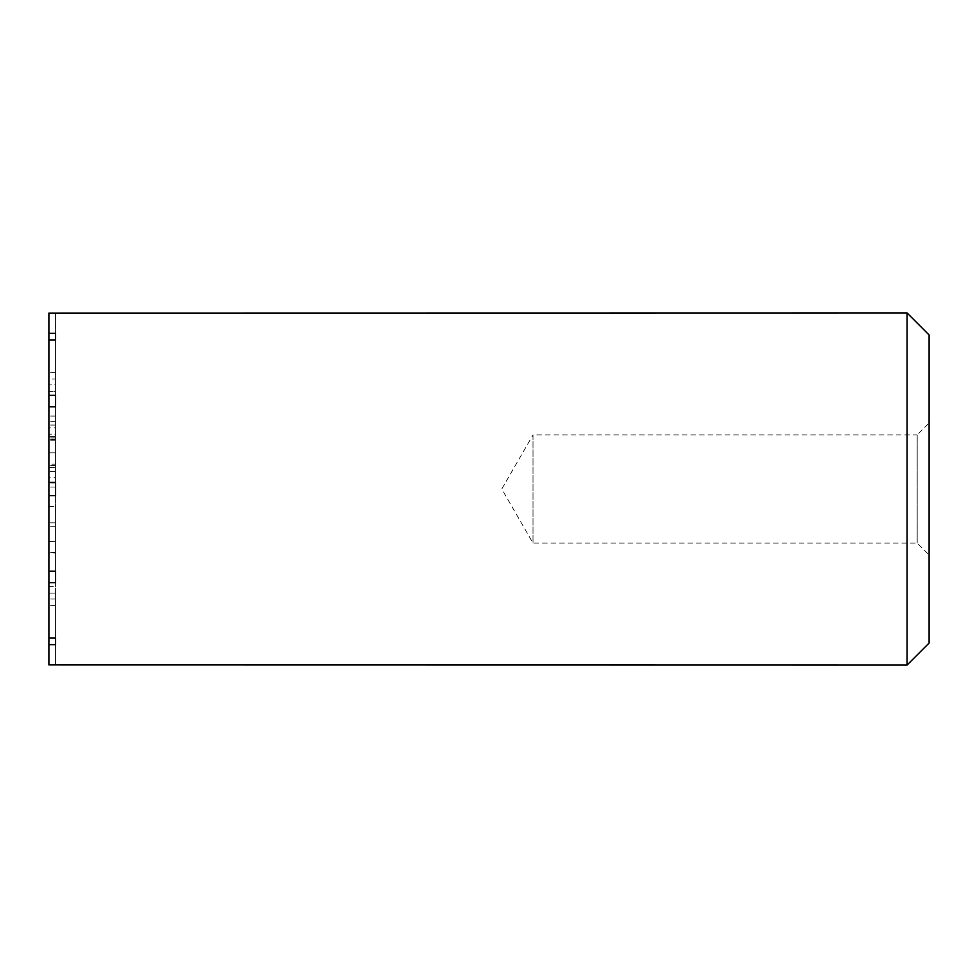 <?xml version="1.0" encoding="UTF-8"?>
<svg xmlns="http://www.w3.org/2000/svg" width="978" height="978" viewBox="0 0 978 978"><rect width="100%" height="100%" fill="white"/><g stroke="black" fill="none" stroke-linecap="round" stroke-linejoin="round"><path stroke-width="0.73" stroke-dasharray="4.89 3.67" d="M55.501 665.04L48.9 664.918L48.9 593.145L48.9 644.649L55.501 644.649L55.501 586.543L48.9 586.543L48.9 552.937L48.9 582.68L55.501 582.68L55.501 541.506L48.9 541.506L48.9 495.601L48.9 571.238L48.9 541.506L55.501 541.506L55.501 571.238L55.501 552.937L48.9 552.937L48.9 638.047L48.9 586.543L55.501 586.543L55.501 638.047L55.501 593.145L48.9 593.145L48.9 644.649M55.501 638.047L48.9 638.047L48.9 582.68M55.501 582.68L55.501 552.937L55.501 586.543L55.501 552.937L48.9 552.937L48.9 495.601L55.501 495.601L55.501 482.399L48.9 482.399L48.9 406.762L48.9 482.399L48.9 406.762L55.501 406.762L55.501 395.32L55.501 425.063L48.9 425.063L48.9 339.953L48.9 406.762M55.501 312.96L55.501 372.557L55.501 313.082L48.9 313.082L48.9 425.063L55.501 425.063L55.501 406.762L55.501 436.494L48.9 436.494L55.501 436.494L55.501 406.762M907.095 665.04L907.095 312.96M48.9 571.238L55.501 571.238M48.9 482.399L55.501 482.399L48.9 482.399L48.9 378.975L55.501 378.975L55.501 482.399M48.9 395.32L55.501 395.32M48.9 339.953L55.501 339.953L55.501 333.351L55.501 384.855L48.9 384.855L55.501 384.855L55.501 339.953L55.501 391.457L48.9 391.457L55.501 391.457L55.501 339.953M48.9 333.351L55.501 333.351M48.9 638.047L48.9 593.145L55.501 593.145L55.501 644.649M929.1 643.035L929.1 334.965M929.1 422.985L929.1 555.015L929.1 422.985L917.193 434.892L917.193 543.108L917.193 434.892L533.01 434.892L533.01 543.108L533.01 434.892L501.775 489L533.01 543.108L917.193 543.108L929.1 555.015M55.501 605.443L48.9 605.443L55.501 605.443L55.501 664.918L55.501 605.443M48.9 495.601L55.501 495.601L55.501 541.506L55.501 495.601L48.9 495.601L48.9 599.025L48.9 378.975M55.501 372.557L48.9 372.557L55.501 372.557L55.501 384.855L55.501 372.557M55.501 495.601L55.501 378.975M55.501 391.457L55.501 425.063L55.501 391.457M48.9 477.729L48.9 416.066L48.9 477.729L55.501 477.729L55.501 471.396L48.9 471.396L55.501 471.396L55.501 487.081L55.501 434.146L48.9 434.146L55.501 434.146L55.501 416.066L55.501 434.146L55.501 421.75L55.501 427.814L48.9 427.814M55.501 522.802L55.501 552.374L55.501 506.604L48.9 506.604L48.9 552.374L48.9 506.604L55.501 506.604L55.501 522.802L48.9 522.802M55.501 552.374L48.9 552.374L55.501 552.374M55.501 526.323L48.9 526.323L55.501 526.323M55.501 464.208L55.501 437.887L55.501 464.208L48.9 464.208L48.9 465.54L48.9 439.623L48.9 464.208M55.501 440.76L48.9 440.76M55.501 452.802L48.9 452.802L55.501 452.802L48.9 452.802L48.9 437.887L48.9 467.655L55.501 467.594M55.501 437.948L48.9 437.948L55.501 437.948M48.9 467.594L55.501 467.521L48.9 467.521L48.9 452.802M55.501 427.814L55.501 477.729M55.501 599.025L48.9 599.025M55.501 482.985L48.9 482.985M55.501 487.081L48.9 487.081M55.501 416.066L48.9 416.066M55.501 421.75L48.9 421.75M55.501 439.623L48.9 439.623M55.501 437.887L48.9 437.887M55.501 465.54L48.9 465.54M55.501 467.655L48.9 467.655"/><path stroke-width="1.47" d="M48.9 482.399L48.9 495.601L55.501 495.601L55.501 482.399L48.9 482.399L48.9 333.351L55.501 333.351L55.501 339.953L55.501 333.351M907.095 312.96L907.095 665.04L929.1 643.035L929.1 334.965L907.095 312.96L48.9 313.082L48.9 333.351M48.9 495.601L48.9 571.238L55.501 571.238L55.501 582.68L55.501 571.238M48.9 638.047L55.501 638.047L55.501 644.649L48.9 644.649L48.9 571.238M48.9 339.953L55.501 339.953M48.9 395.32L55.501 395.32L55.501 406.762L55.501 395.32M48.9 406.762L55.501 406.762M48.9 582.68L55.501 582.68M48.9 644.649L48.9 664.918L907.095 665.04M55.501 644.649L55.501 638.047M55.501 482.399L55.501 495.601"/></g></svg>
